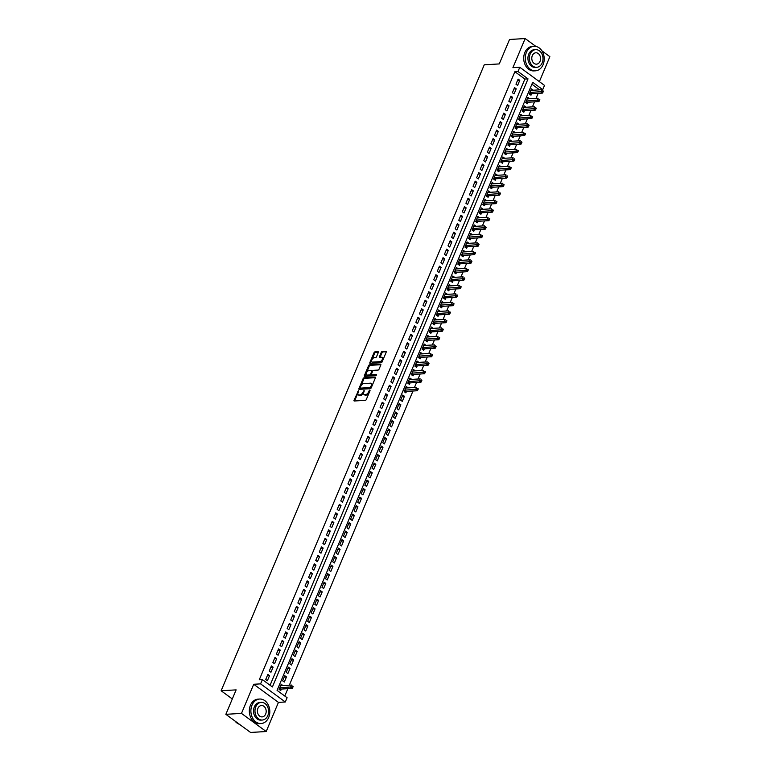 <?xml version="1.0" encoding="UTF-8"?>
<svg xmlns="http://www.w3.org/2000/svg" width="771" height="771" viewBox="0 0 771 771"><rect width="100%" height="100%" fill="white"/><g stroke="black" fill="none" stroke-linecap="round" stroke-linejoin="round"><path stroke-width="1.16" d="M358.457 390.714L354.053 400.197A0.964 0.52 -53.7 0 0 354.313 400.997L365.358 400.342A0.964 0.52 -53.7 0 0 366.321 399.465L370.051 390.598L369.868 390.039L368.702 391.793A3.084 1.658 -53.7 0 1 365.618 394.588L364.702 394.636A3.084 1.658 -53.7 0 1 363.999 394.453A3.084 1.658 -53.7 0 1 363.864 392.082L364.163 390.377L362.996 392.14A3.084 1.658 -53.7 0 1 359.912 394.925L358.997 394.974A3.084 1.658 -53.7 0 1 358.293 394.791A3.084 1.658 -53.7 0 1 358.158 392.42L358.457 390.714M378.32 352.482A0.964 0.52 -53.7 0 0 378.06 351.682L374.966 351.865A0.964 0.52 -53.7 0 0 374.002 352.742L369.858 362.592A0.964 0.52 -53.7 0 0 370.119 363.392L381.163 362.736A0.964 0.52 -53.7 0 0 382.127 361.859L386.271 352.01A0.964 0.52 -53.7 0 0 386.001 351.21L382.262 351.431A0.964 0.52 -53.7 0 0 381.298 352.308L379.525 356.52A0.964 0.52 -53.7 0 0 379.785 357.32L381.645 357.214A2.583 1.388 -53.7 0 1 382.233 357.358A2.583 1.388 -53.7 0 1 382.117 359.816A2.583 1.388 -53.7 0 1 379.766 361.676L372.499 362.11A2.583 1.388 -53.7 0 1 371.911 361.956A2.583 1.388 -53.7 0 1 372.027 359.508A2.583 1.388 -53.7 0 1 374.378 357.638L375.583 357.571A0.964 0.52 -53.7 0 0 376.556 356.694L378.32 352.482M517.996 71.52L519.789 67.27L544.499 85.398L542.717 89.648L532.694 82.304L277.078 690.392L287.101 697.736L285.309 701.986L260.598 683.867L262.381 679.608L272.404 686.961L528.019 78.873L517.996 71.52L514.874 71.713L259.258 679.8L262.381 679.608M225.855 714.322L241.477 713.397L266.188 731.525L250.565 732.45L225.855 714.322L236.128 689.872L221.132 690.768L484.255 64.812L499.251 63.926L509.535 39.475L525.157 38.55L512.908 67.675L519.789 67.27M266.188 731.525L278.437 702.391L253.717 684.272L241.477 713.397M253.717 684.272L260.598 683.867M364.047 377.829A0.964 0.52 -53.7 0 0 363.083 378.696L358.949 388.555A0.964 0.52 -53.7 0 0 359.209 389.345L370.253 388.69A0.964 0.52 -53.7 0 0 371.217 387.823L375.352 377.973A0.964 0.52 -53.7 0 0 375.091 377.173L364.047 377.829L364.722 378.32A0.964 0.52 -53.7 0 0 363.758 379.187L360.953 385.847M364.404 375.573L368.538 365.724A0.964 0.52 -53.7 0 1 369.511 364.847L380.546 364.191A0.964 0.52 -53.7 0 1 380.816 364.991L379.043 369.203A0.964 0.52 -53.7 0 1 378.079 370.08L373.598 370.34A0.964 0.52 -53.7 0 0 372.634 371.217L371.458 374.012A0.964 0.52 -53.7 0 0 371.718 374.812L376.383 374.533L375.891 375.699L364.664 376.364A0.964 0.52 -53.7 0 1 364.404 375.573L365.069 376.055L366.292 373.154M539.382 81.639L549.868 56.678L541.917 50.838M535.912 46.433L525.157 38.55M533.079 90.236L530.901 90.246M533.137 90.111L531.47 88.887L529.32 93.985L530.988 95.209L531.614 93.725M529.504 98.746L527.325 98.746M529.561 98.611L527.894 97.387L525.745 102.495L527.422 103.719L528.039 102.225M525.928 107.246L523.75 107.256M525.986 107.121L524.319 105.897L522.169 110.995L523.846 112.219L524.463 110.735M522.352 115.756L520.174 115.756M522.41 115.621L520.743 114.397L518.594 119.505L520.271 120.729L520.897 119.235M518.787 124.256L516.599 124.256M518.835 124.131L517.168 122.907L515.018 128.005L516.695 129.229L517.322 127.745M515.211 132.766L513.023 132.766M515.259 132.631L513.592 131.407L511.443 136.515L513.12 137.739L513.746 136.245M511.636 141.266L509.448 141.266M511.684 141.141L510.017 139.917L507.867 145.015L509.544 146.239L510.171 144.755M508.06 149.776L505.872 149.776M508.108 149.641L506.441 148.417L504.301 153.516L505.969 154.749L506.595 153.256M504.485 158.277L502.297 158.277M504.533 158.142L502.865 156.918L500.726 162.026L502.393 163.25L503.02 161.765M500.909 166.787L498.721 166.787M500.957 166.652L499.29 165.428L497.15 170.526L498.818 171.75L499.444 170.266M497.334 175.287L495.146 175.287M497.391 175.152L495.714 173.928L493.575 179.036L495.242 180.26L495.869 178.766M493.758 183.787L491.57 183.797M493.816 183.662L492.139 182.438L489.999 187.536L491.667 188.76L492.293 187.276M490.183 192.297L487.995 192.297M490.24 192.162L488.563 190.938L486.424 196.046L488.091 197.27L488.718 195.776M486.607 200.797L484.419 200.807M486.665 200.672L484.988 199.448L482.848 204.546L484.516 205.77L485.142 204.286M483.031 209.307L480.844 209.307M483.089 209.172L481.412 207.948L479.273 213.056L480.94 214.28L481.567 212.786M479.456 217.808L477.268 217.817M479.514 217.682L477.837 216.458L475.697 221.556L477.365 222.78L477.991 221.296M475.88 226.317L473.693 226.317M475.938 226.182L474.271 224.959L472.122 230.066L473.789 231.29L474.416 229.797M472.305 234.818L470.117 234.818M472.363 234.692L470.695 233.468L468.546 238.567L470.214 239.791L470.84 238.306M468.729 243.328L466.542 243.328M468.787 243.193L467.12 241.969L464.971 247.077L466.638 248.301L467.265 246.807M465.154 251.828L462.966 251.828M465.212 251.703L463.544 250.469L461.395 255.577L463.063 256.801L463.689 255.317M461.578 260.338L459.4 260.338M461.636 260.203L459.969 258.979L457.82 264.077L459.487 265.301L460.114 263.817M458.003 268.838L455.825 268.838M458.061 268.703L456.393 267.479L454.244 272.587L455.912 273.811L456.538 272.327M454.427 277.348L452.249 277.348M454.485 277.213L452.818 275.989L450.669 281.087L452.346 282.311L452.962 280.827M450.852 285.848L448.674 285.848M450.91 285.713L449.242 284.489L447.093 289.597L448.77 290.821L449.387 289.327M447.276 294.349L445.098 294.358M447.334 294.223L445.667 292.999L443.518 298.098L445.195 299.321L445.821 297.837M443.71 302.858L441.523 302.858M443.759 302.724L442.091 301.5L439.942 306.607L441.619 307.831L442.246 306.338M440.135 311.359L437.947 311.368M440.183 311.233L438.516 310.009L436.367 315.108L438.044 316.332L438.67 314.847M436.559 319.869L434.372 319.869M436.608 319.734L434.94 318.51L432.791 323.618L434.468 324.842L435.095 323.348M432.984 328.369L430.796 328.369M433.032 328.244L431.365 327.02L429.225 332.118L430.893 333.342L431.519 331.858M429.408 336.879L427.221 336.879M429.457 336.744L427.789 335.52L425.65 340.628L427.317 341.852L427.944 340.358M425.833 345.379L423.645 345.379M425.881 345.254L424.214 344.03L422.074 349.128L423.742 350.352L424.368 348.868M422.257 353.889L420.07 353.889M422.315 353.754L420.638 352.53L418.499 357.638L420.166 358.862L420.793 357.368M418.682 362.389L416.494 362.389M418.74 362.264L417.063 361.03L414.923 366.138L416.591 367.362L417.217 365.878M415.106 370.899L412.919 370.899M415.164 370.764L413.487 369.54L411.348 374.639L413.015 375.863L413.642 374.378M411.531 379.399L409.343 379.399M411.589 379.265L409.912 378.041L407.772 383.148L409.44 384.372L410.066 382.888M407.955 387.909L405.768 387.909M408.013 387.774L406.336 386.55L404.197 391.649L405.864 392.873L406.49 391.389M404.438 396.275L402.761 395.051L400.621 400.159L402.289 401.383L404.438 396.275L402.192 396.41M400.862 404.785L399.195 403.561L397.046 408.659L398.713 409.883L400.862 404.785L398.617 404.92M397.287 413.285L395.619 412.061L393.47 417.169L395.137 418.393L397.287 413.285L395.041 413.42M393.711 421.795L392.044 420.571L389.895 425.669L391.562 426.893L393.711 421.795L391.466 421.93M390.136 430.295L388.468 429.071L386.319 434.179L387.986 435.403L390.136 430.295L387.89 430.43M386.56 438.805L384.893 437.581L382.744 442.679L384.411 443.903L386.56 438.805L384.324 438.93M382.985 447.305L381.317 446.081L379.168 451.189L380.835 452.413L382.985 447.305L380.749 447.44M379.409 455.815L377.742 454.591L375.593 459.689L377.27 460.913L379.409 455.815L377.173 455.94M375.834 464.315L374.166 463.092L372.017 468.19L373.694 469.423L375.834 464.315L373.598 464.45M372.258 472.825L370.591 471.592L368.442 476.7L370.119 477.924L372.258 472.825L370.022 472.951M368.683 481.326L367.015 480.102L364.866 485.2L366.543 486.424L368.683 481.326L366.447 481.461M365.107 489.826L363.44 488.602L361.291 493.71L362.968 494.934L365.107 489.826L362.871 489.961M361.532 498.336L359.864 497.112L357.715 502.21L359.392 503.434L361.532 498.336L359.296 498.471M357.956 506.836L356.289 505.612L354.149 510.72L355.816 511.944L357.956 506.836L355.72 506.971M354.381 515.346L352.713 514.122L350.574 519.22L352.241 520.444L354.381 515.346L352.145 515.481M350.805 523.846L349.138 522.622L346.998 527.73L348.665 528.954L350.805 523.846L348.569 523.981M347.239 532.356L345.562 531.132L343.423 536.231L345.09 537.454L347.239 532.356L344.994 532.491M343.664 540.857L341.987 539.633L339.847 544.74L341.514 545.964L343.664 540.857L341.418 540.991M340.088 549.366L338.411 548.142L336.272 553.241L337.939 554.465L340.088 549.366L337.843 549.492M336.513 557.867L334.836 556.643L332.696 561.751L334.363 562.975L336.513 557.867L334.267 558.002M332.937 566.377L331.26 565.153L329.121 570.251L330.788 571.475L332.937 566.377L330.692 566.502M329.362 574.877L327.685 573.653L325.545 578.751L327.212 579.985L329.362 574.877L327.116 575.012M325.786 583.387L324.119 582.153L321.97 587.261L323.637 588.485L325.786 583.387L323.541 583.512M322.211 591.887L320.543 590.663L318.394 595.761L320.061 596.985L322.211 591.887L319.965 592.022M318.635 600.387L316.968 599.163L314.819 604.271L316.486 605.495L318.635 600.387L316.389 600.522M315.06 608.897L313.392 607.673L311.243 612.772L312.91 613.995L315.06 608.897L312.814 609.032M311.484 617.398L309.817 616.174L307.668 621.281L309.335 622.505L311.484 617.398L309.248 617.532M307.908 625.907L306.241 624.683L304.092 629.782L305.759 631.006L307.908 625.907L305.673 626.042M304.333 634.408L302.666 633.184L300.517 638.292L302.193 639.516L304.333 634.408L302.097 634.543M300.757 642.918L299.09 641.694L296.941 646.792L298.618 648.016L300.757 642.918L298.522 643.053M297.182 651.418L295.515 650.194L293.365 655.302L295.042 656.526L297.182 651.418L294.946 651.553M293.606 659.928L291.939 658.704L289.79 663.802L291.467 665.026L293.606 659.928L291.371 660.053M290.031 668.428L288.364 667.204L286.214 672.312L287.891 673.536L290.031 668.428L287.795 668.563M286.455 676.938L284.788 675.714L282.639 680.812L284.316 682.036L286.455 676.938L284.22 677.063M267.855 674.413L265.706 679.521L267.383 680.745L269.522 675.647L267.855 674.413M271.431 665.913L269.281 671.011L270.958 672.245L273.098 667.137L271.431 665.913M275.006 657.412L272.857 662.511L274.534 663.735L276.673 658.636L275.006 657.412M278.582 648.903L276.432 654.01L278.1 655.234L280.249 650.126L278.582 648.903M282.157 640.402L280.008 645.5L281.675 646.724L283.824 641.626L282.157 640.402M285.733 631.892L283.583 637L285.251 638.224L287.4 633.116L285.733 631.892M289.308 623.392L287.159 628.49L288.826 629.714L290.975 624.616L289.308 623.392M292.884 614.882L290.734 619.99L292.402 621.214L294.551 616.106L292.884 614.882M296.459 606.382L294.31 611.48L295.977 612.704L298.126 607.606L296.459 606.382M300.025 597.872L297.885 602.98L299.553 604.204L301.702 599.096L300.025 597.872M303.601 589.372L301.461 594.47L303.128 595.694L305.277 590.596L303.601 589.372M307.176 580.862L305.037 585.97L306.704 587.194L308.853 582.086L307.176 580.862M310.752 572.361L308.612 577.46L310.279 578.684L312.428 573.585L310.752 572.361M314.327 563.852L312.188 568.959L313.855 570.183L316.004 565.085L314.327 563.852M317.903 555.351L315.763 560.45L317.43 561.683L319.579 556.575L317.903 555.351M321.478 546.851L319.339 551.949L321.006 553.173L323.145 548.075L321.478 546.851M325.054 538.341L322.914 543.449L324.581 544.673L326.721 539.565L325.054 538.341M328.629 529.841L326.49 534.939L328.157 536.163L330.296 531.065L328.629 529.841M332.205 521.331L330.055 526.439L331.732 527.663L333.872 522.555L332.205 521.331M335.78 512.831L333.631 517.929L335.308 519.153L337.447 514.055L335.78 512.831M339.356 504.321L337.206 509.429L338.883 510.653L341.023 505.545L339.356 504.321M342.931 495.82L340.782 500.919L342.459 502.143L344.598 497.044L342.931 495.82M346.507 487.311L344.358 492.418L346.034 493.642L348.174 488.535L346.507 487.311M350.082 478.81L347.933 483.909L349.61 485.132L351.749 480.034L350.082 478.81M353.658 470.3L351.509 475.408L353.176 476.632L355.325 471.524L353.658 470.3M357.233 461.8L355.084 466.898L356.751 468.122L358.9 463.024L357.233 461.8M360.809 453.29L358.66 458.398L360.327 459.622L362.476 454.524L360.809 453.29M364.384 444.79L362.235 449.888L363.902 451.122L366.052 446.014L364.384 444.79M367.96 436.29L365.811 441.388L367.478 442.612L369.627 437.514L367.96 436.29M371.535 427.78L369.386 432.888L371.053 434.112L373.203 429.004L371.535 427.78M375.101 419.279L372.962 424.378L374.629 425.602L376.778 420.503L375.101 419.279M378.677 410.77L376.537 415.877L378.204 417.101L380.354 411.993L378.677 410.77M382.252 402.269L380.113 407.367L381.78 408.591L383.929 403.493L382.252 402.269M385.828 393.759L383.688 398.867L385.355 400.091L387.505 394.983L385.828 393.759M389.403 385.259L387.264 390.357L388.931 391.581L391.08 386.483L389.403 385.259M392.979 376.749L390.839 381.857L392.506 383.081L394.656 377.973L392.979 376.749M396.554 368.249L394.415 373.347L396.082 374.571L398.221 369.473L396.554 368.249M400.13 359.739L397.99 364.847L399.657 366.071L401.797 360.963L400.13 359.739M403.705 351.239L401.566 356.337L403.233 357.561L405.373 352.463L403.705 351.239M407.281 342.729L405.132 347.837L406.809 349.061L408.948 343.962L407.281 342.729M410.856 334.228L408.707 339.327L410.384 340.56L412.524 335.452L410.856 334.228M414.432 325.728L412.283 330.826L413.96 332.05L416.099 326.952L414.432 325.728M418.007 317.218L415.858 322.326L417.535 323.55L419.675 318.442L418.007 317.218M421.583 308.718L419.434 313.816L421.111 315.04L423.25 309.942L421.583 308.718M425.158 300.208L423.009 305.316L424.686 306.54L426.826 301.432L425.158 300.208M428.734 291.708L426.585 296.806L428.252 298.03L430.401 292.932L428.734 291.708M432.309 283.198L430.16 288.306L431.827 289.53L433.977 284.422L432.309 283.198M435.885 274.698L433.736 279.796L435.403 281.02L437.552 275.922L435.885 274.698M439.46 266.188L437.311 271.296L438.978 272.52L441.128 267.412L439.46 266.188M443.036 257.687L440.887 262.786L442.554 264.01L444.703 258.911L443.036 257.687M446.611 249.178L444.462 254.285L446.13 255.509L448.279 250.402L446.611 249.178M450.177 240.677L448.038 245.776L449.705 246.999L451.854 241.901L450.177 240.677M453.753 232.167L451.613 237.275L453.281 238.499L455.43 233.401L453.753 232.167M457.328 223.667L455.189 228.775L456.856 229.999L459.005 224.891L457.328 223.667M460.904 215.167L458.764 220.265L460.432 221.489L462.581 216.391L460.904 215.167M464.479 206.657L462.34 211.765L464.007 212.989L466.156 207.881L464.479 206.657M468.055 198.157L465.915 203.255L467.583 204.479L469.732 199.381L468.055 198.157M471.63 189.647L469.491 194.755L471.158 195.979L473.298 190.871L471.63 189.647M475.206 181.146L473.066 186.245L474.734 187.469L476.873 182.37L475.206 181.146M478.781 172.637L476.642 177.744L478.309 178.968L480.449 173.861L478.781 172.637M482.357 164.136L480.208 169.234L481.885 170.458L484.024 165.36L482.357 164.136M485.932 155.626L483.783 160.734L485.46 161.958L487.6 156.85L485.932 155.626M489.508 147.126L487.359 152.224L489.036 153.448L491.175 148.35L489.508 147.126M493.083 138.616L490.934 143.724L492.611 144.948L494.751 139.84L493.083 138.616M496.659 130.116L494.51 135.214L496.187 136.448L498.326 131.34L496.659 130.116M500.234 121.606L498.085 126.714L499.762 127.938L501.902 122.84L500.234 121.606M503.81 113.106L501.661 118.214L503.328 119.438L505.477 114.33L503.81 113.106M507.385 104.605L505.236 109.704L506.904 110.928L509.053 105.829L507.385 104.605M510.961 96.096L508.812 101.203L510.479 102.427L512.628 97.319L510.961 96.096M514.536 87.595L512.387 92.693L514.055 93.917L516.204 88.819L514.536 87.595M270.072 685.255L524.897 79.056L514.874 71.713M517.63 85.417L519.779 80.309L518.112 79.085L515.963 84.193L517.63 85.417M284.769 696.03L287.862 688.667M289.327 685.188L412.986 391.003M414.451 387.524L416.562 382.503M418.027 379.014L420.137 373.993M421.602 370.514L423.713 365.493M425.178 362.004L427.288 356.983M428.753 353.504L430.864 348.482M432.329 344.994L434.439 339.972M435.904 336.493L438.015 331.472M439.48 327.983L441.59 322.962M443.055 319.483L445.166 314.462M446.631 310.973L448.741 305.952M450.206 302.473L452.317 297.452M453.782 293.963L455.892 288.942M457.357 285.463L459.468 280.442M460.933 276.962L463.043 271.941M464.508 268.453L466.619 263.431M468.084 259.952L470.194 254.931M471.65 251.442L473.76 246.421M475.225 242.942L477.336 237.921M478.801 234.432L480.911 229.411M482.376 225.932L484.487 220.911M485.952 217.422L488.062 212.401M489.527 208.922L491.638 203.901M493.103 200.412L495.213 195.391M496.678 191.912L498.789 186.89M500.254 183.402L502.364 178.38M503.829 174.901L505.94 169.88M507.405 166.401L509.515 161.38M510.98 157.891L513.091 152.87M514.556 149.391L516.666 144.37M518.131 140.881L520.242 135.86M521.707 132.381L523.817 127.36M525.282 123.871L527.393 118.85M528.858 115.371L530.968 110.349M532.433 106.861L534.544 101.839M536.009 98.36L538.119 93.339M539.584 89.85L531.894 84.193M282.832 685.573L281.213 684.214L279.073 689.313L280.74 690.546L281.367 689.052M221.132 690.768L232.312 698.96M539.584 89.831L542.717 89.648M278.437 702.391L285.309 701.986M524.897 79.056L528.019 78.873M282.88 685.438L280.644 685.573M269.522 675.647L267.286 675.772M273.098 667.137L270.862 667.272M276.673 658.636L274.437 658.762M280.249 650.126L278.013 650.261M283.824 641.626L281.579 641.751M287.4 633.116L285.154 633.251M290.975 624.616L288.73 624.751M294.551 616.106L292.305 616.241M298.126 607.606L295.881 607.741M301.702 599.096L299.456 599.231M305.277 590.596L303.032 590.731M308.853 582.086L306.607 582.221M312.428 573.585L310.183 573.72M316.004 565.085L313.758 565.21M319.579 556.575L317.334 556.71M323.145 548.075L320.909 548.2M326.721 539.565L324.485 539.7M330.296 531.065L328.06 531.19M333.872 522.555L331.636 522.69M337.447 514.055L335.212 514.19M341.023 505.545L338.787 505.68M344.598 497.044L342.363 497.179M348.174 488.535L345.938 488.669M351.749 480.034L349.514 480.169M355.325 471.524L353.089 471.659M358.9 463.024L356.655 463.159M362.476 454.524L360.23 454.649M366.052 446.014L363.806 446.149M369.627 437.514L367.381 437.639M373.203 429.004L370.957 429.139M376.778 420.503L374.533 420.629M380.354 411.993L378.108 412.128M383.929 403.493L381.684 403.628M387.505 394.983L385.259 395.118M391.08 386.483L388.835 386.618M394.656 377.973L392.41 378.108M398.221 369.473L395.986 369.608M401.797 360.963L399.561 361.098M405.373 352.463L403.137 352.598M408.948 343.962L406.712 344.088M412.524 335.452L410.288 335.587M416.099 326.952L413.863 327.077M419.675 318.442L417.439 318.577M423.25 309.942L421.014 310.067M426.826 301.432L424.59 301.567M430.401 292.932L428.165 293.067M433.977 284.422L431.731 284.557M437.552 275.922L435.307 276.057M441.128 267.412L438.882 267.547M444.703 258.911L442.458 259.046M448.279 250.402L446.033 250.536M451.854 241.901L449.609 242.036M455.43 233.401L453.184 233.526M459.005 224.891L456.76 225.026M462.581 216.391L460.335 216.516M466.156 207.881L463.911 208.016M469.732 199.381L467.486 199.506M473.298 190.871L471.062 191.006M476.873 182.37L474.637 182.505M480.449 173.861L478.213 173.995M484.024 165.36L481.788 165.495M487.6 156.85L485.364 156.985M491.175 148.35L488.939 148.485M494.751 139.84L492.515 139.975M498.326 131.34L496.09 131.475M501.902 122.84L499.666 122.965M505.477 114.33L503.241 114.465M509.053 105.829L506.807 105.955M512.628 97.319L510.383 97.454M516.204 88.819L513.958 88.954M519.779 80.309L517.534 80.444M358.293 394.791L358.958 395.282A3.084 1.658 -53.7 0 0 359.662 395.465L358.997 394.974M363.681 392.603L363.671 392.622A3.084 1.658 -53.7 0 1 360.587 395.417L359.662 395.465M363.999 394.453L364.664 394.945A3.084 1.658 -53.7 0 0 365.367 395.128L364.702 394.636M369.116 392.805A3.084 1.658 -53.7 0 1 366.292 395.08L365.367 395.128M357.975 392.94L354.718 400.689A0.964 0.52 -53.7 0 0 354.631 400.978M375.438 377.684L364.722 378.32M360.124 387.823L359.614 389.037A0.964 0.52 -53.7 0 0 359.527 389.326M360.192 387.582L360.375 388.141L370.07 387.562L371.246 385.741A3.084 1.658 -53.7 0 0 371.111 383.37A3.084 1.658 -53.7 0 0 370.408 383.187L363.787 383.582A3.084 1.658 -53.7 0 0 360.703 386.367L360.192 387.582M371.275 387.688L361.04 388.632M372.094 385.722A3.084 1.658 -53.7 0 0 371.776 383.862L371.111 383.37M366.466 372.75L369.213 366.206L368.538 365.724M380.893 364.702L370.176 365.338A0.964 0.52 -53.7 0 0 369.213 366.206M372.046 375.053A0.964 0.52 -53.7 0 0 372.383 375.304L376.585 375.053M368.952 370.62A2.583 1.388 -53.7 0 0 366.601 372.48A2.583 1.388 -53.7 0 0 366.485 374.928A2.583 1.388 -53.7 0 0 367.073 375.082L369.637 374.937A0.964 0.52 -53.7 0 0 370.6 374.06L371.776 371.265A0.964 0.52 -53.7 0 0 371.506 370.465L368.952 370.62M366.485 374.928L367.15 375.419A2.583 1.388 -53.7 0 0 367.738 375.573L367.073 375.082M371.371 374.301L371.265 374.552A0.964 0.52 -53.7 0 1 370.302 375.419L367.738 375.573M372.528 371.468A0.964 0.52 -53.7 0 0 372.181 370.957M371.911 361.956L372.576 362.447A2.583 1.388 -53.7 0 0 373.164 362.592L372.499 362.11M382.782 360.308A2.583 1.388 -53.7 0 1 380.44 362.168L373.164 362.592M383.177 359.363A2.583 1.388 -53.7 0 0 382.898 357.85L382.233 357.358M386.348 351.721L382.936 351.923A0.964 0.52 -53.7 0 0 381.963 352.8L380.199 357.012A0.964 0.52 -53.7 0 0 380.113 357.301M371.632 360.442L370.523 363.083A0.964 0.52 -53.7 0 0 370.446 363.372M378.407 352.193L375.631 352.357A0.964 0.52 -53.7 0 0 374.667 353.224L372.036 359.498M279.555 689.679L280.605 689.158A0.983 0.53 126.3 0 1 280.866 689.081L292.238 688.407L290.571 687.183L291.467 685.062L280.586 685.698M279.69 687.828L292.151 686.865L292.816 687.356L293.173 686.508L292.508 686.017L292.151 686.865M292.508 686.017L293.173 686.508M292.816 687.356L292.238 688.407M234.895 720.952A12.278 9.454 86.6 0 0 239.473 724.316M252.001 705.176A12.278 9.454 86.6 0 0 252.425 717.676A12.278 9.454 86.6 0 0 261.08 723.545A12.278 9.454 86.6 0 0 268.703 717.415A12.278 9.454 86.6 0 0 268.289 704.916A12.278 9.454 86.6 0 0 259.625 699.037A12.278 9.454 86.6 0 0 252.001 705.176M259.625 699.037L258.063 699.133A12.278 9.454 86.6 0 0 250.44 705.263A12.278 9.454 86.6 0 0 250.864 717.762A12.278 9.454 86.6 0 0 259.519 723.641L261.08 723.545M262.313 720.037L260.877 720.114A8.838 6.814 -93.4 0 1 254.642 715.893A8.838 6.814 -93.4 0 1 254.343 706.882A8.838 6.814 -93.4 0 1 259.837 702.468L261.273 702.381A8.838 6.814 86.6 0 0 255.779 706.805A8.838 6.814 86.6 0 0 256.078 715.806A8.838 6.814 86.6 0 0 262.313 720.037A8.838 6.814 86.6 0 0 267.807 715.613A8.838 6.814 86.6 0 0 267.508 706.612A8.838 6.814 86.6 0 0 261.273 702.381M265.667 714.052A5.696 4.385 86.6 0 0 265.475 708.25A5.696 4.385 86.6 0 0 261.456 705.523A5.696 4.385 86.6 0 0 257.919 708.366A5.696 4.385 86.6 0 0 258.112 714.168A5.696 4.385 86.6 0 0 262.13 716.895A5.696 4.385 86.6 0 0 265.667 714.052M526.391 52.438A12.278 9.454 86.6 0 0 526.805 64.937A12.278 9.454 86.6 0 0 535.469 70.816A12.278 9.454 86.6 0 0 543.092 64.677A12.278 9.454 86.6 0 0 542.668 52.177A12.278 9.454 86.6 0 0 534.014 46.299A12.278 9.454 86.6 0 0 526.391 52.438M534.014 46.299L532.453 46.395A12.278 9.454 86.6 0 0 524.829 52.524A12.278 9.454 86.6 0 0 525.244 65.034A12.278 9.454 86.6 0 0 533.908 70.903L535.469 70.816M536.703 67.299L535.267 67.385A8.838 6.814 -93.4 0 1 529.031 63.155A8.838 6.814 -93.4 0 1 528.733 54.153A8.838 6.814 -93.4 0 1 534.216 49.73L535.652 49.652A8.838 6.814 86.6 0 0 530.169 54.066A8.838 6.814 86.6 0 0 530.467 63.068A8.838 6.814 86.6 0 0 536.703 67.299A8.838 6.814 86.6 0 0 542.186 62.885A8.838 6.814 86.6 0 0 541.888 53.874A8.838 6.814 86.6 0 0 535.652 49.652M540.057 61.314A5.696 4.385 86.6 0 0 539.854 55.512A5.696 4.385 86.6 0 0 535.845 52.785A5.696 4.385 86.6 0 0 532.308 55.628A5.696 4.385 86.6 0 0 532.501 61.429A5.696 4.385 86.6 0 0 536.52 64.157A5.696 4.385 86.6 0 0 540.057 61.314M404.688 392.015L405.729 391.495A0.983 0.53 126.3 0 1 405.989 391.417L417.362 390.743L415.694 389.519L416.591 387.389L405.719 388.035M404.823 390.165L417.275 389.201L417.949 389.692L418.306 388.844L417.631 388.353L417.275 389.201M417.631 388.353L418.306 388.844M417.949 389.692L417.362 390.743M408.264 383.505L409.305 382.985A0.983 0.53 126.3 0 1 409.565 382.917L420.937 382.243L419.27 381.019L420.166 378.889L409.285 379.534M408.399 381.655L420.85 380.691L421.525 381.182L421.882 380.334L421.207 379.843L420.85 380.691M421.207 379.843L421.882 380.334M421.525 381.182L420.937 382.243M411.83 375.005L412.88 374.484A0.983 0.53 126.3 0 1 413.14 374.407L424.513 373.733L422.845 372.509L423.742 370.379L412.861 371.024M411.974 373.154L424.426 372.191L425.1 372.682L425.457 371.834L424.782 371.343L424.426 372.191M424.782 371.343L425.457 371.834M425.1 372.682L424.513 373.733M415.405 366.495L416.456 365.974A0.983 0.53 126.3 0 1 416.716 365.907L428.088 365.232L426.421 364.008L427.317 361.878L416.436 362.524M415.55 364.654L428.001 363.69L428.666 364.172L429.033 363.324L428.358 362.833L428.001 363.69M428.358 362.833L429.033 363.324M428.666 364.172L428.088 365.232M418.981 357.995L420.031 357.474A0.983 0.53 126.3 0 1 420.291 357.397L431.664 356.722L429.996 355.498L430.893 353.378L420.012 354.014M419.125 356.144L431.577 355.18L432.242 355.672L432.608 354.824L431.933 354.332L431.577 355.18M431.933 354.332L432.608 354.824M432.242 355.672L431.664 356.722M422.556 349.485L423.607 348.974A0.983 0.53 126.3 0 1 423.867 348.897L435.239 348.222L433.572 346.998L434.468 344.868L423.587 345.514M422.701 347.644L435.152 346.68L435.817 347.162L436.174 346.314L435.509 345.822L435.152 346.68M435.509 345.822L436.174 346.314M435.817 347.162L435.239 348.222M426.132 340.984L427.182 340.464A0.983 0.53 126.3 0 1 427.442 340.387L438.815 339.712L437.147 338.488L438.044 336.368L427.163 337.014M426.276 339.134L438.728 338.17L439.393 338.662L439.749 337.814L439.085 337.322L438.728 338.17M439.085 337.322L439.749 337.814M439.393 338.662L438.815 339.712M429.707 332.474L430.758 331.964A0.983 0.53 126.3 0 1 431.018 331.887L442.39 331.212L440.723 329.988L441.619 327.858L430.738 328.504M429.842 330.634L442.303 329.67L442.968 330.161L443.325 329.304L442.66 328.812L442.303 329.67M442.66 328.812L443.325 329.304M442.968 330.161L442.39 331.212M433.283 323.974L434.333 323.454A0.983 0.53 126.3 0 1 434.593 323.377L445.966 322.702L444.298 321.478L445.195 319.358L434.314 320.004M433.418 322.124L445.879 321.16L446.544 321.652L446.901 320.803L446.236 320.312L445.879 321.16M446.236 320.312L446.901 320.803M446.544 321.652L445.966 322.702M436.858 315.464L437.909 314.954A0.983 0.53 126.3 0 1 438.169 314.876L449.541 314.202L447.874 312.978L448.761 310.848L437.889 311.494M436.993 313.624L449.454 312.66L450.119 313.151L450.476 312.294L449.811 311.812L449.454 312.66M449.811 311.812L450.476 312.294M450.119 313.151L449.541 314.202M440.434 306.964L441.484 306.444A0.983 0.53 126.3 0 1 441.744 306.366L453.117 305.692L451.449 304.468L452.336 302.348L441.465 302.993M440.569 305.114L453.03 304.15L453.695 304.641L454.052 303.793L453.387 303.302L453.03 304.15M453.387 303.302L454.052 303.793M453.695 304.641L453.117 305.692M444.009 298.454L445.06 297.943A0.983 0.53 126.3 0 1 445.32 297.866L456.692 297.192L455.025 295.968L455.912 293.838L445.04 294.483M444.144 296.613L456.605 295.65L457.27 296.141L457.627 295.283L456.962 294.801L456.605 295.65M456.962 294.801L457.627 295.283M457.27 296.141L456.692 297.192M447.585 289.954L448.635 289.433A0.983 0.53 126.3 0 1 448.895 289.366L460.268 288.691L458.6 287.458L459.487 285.337L448.616 285.983M447.72 288.103L460.181 287.14L460.846 287.631L461.203 286.783L460.538 286.292L460.181 287.14M460.538 286.292L461.203 286.783M460.846 287.631L460.268 288.691M451.16 281.454L452.211 280.933A0.983 0.53 126.3 0 1 452.471 280.856L463.843 280.181L462.176 278.957L463.063 276.828L452.191 277.473M451.295 279.603L463.756 278.639L464.421 279.131L464.778 278.283L464.113 277.791L463.756 278.639M464.113 277.791L464.778 278.283M464.421 279.131L463.843 280.181M454.736 272.944L455.786 272.423A0.983 0.53 126.3 0 1 456.046 272.356L467.419 271.681L465.751 270.457L466.638 268.327L455.767 268.973M454.871 271.093L467.332 270.129L467.997 270.621L468.354 269.773L467.689 269.281L467.332 270.129M467.689 269.281L468.354 269.773M467.997 270.621L467.419 271.681M458.311 264.443L459.362 263.923A0.983 0.53 126.3 0 1 459.612 263.846L470.994 263.171L469.317 261.947L470.214 259.817L459.343 260.463M458.446 262.593L470.908 261.629L471.573 262.121L471.929 261.273L471.264 260.781L470.908 261.629M471.264 260.781L471.929 261.273M471.573 262.121L470.994 263.171M461.887 255.933L462.937 255.413A0.983 0.53 126.3 0 1 463.188 255.346L474.57 254.671L472.893 253.447L473.789 251.317L462.918 251.963M462.022 254.093L474.483 253.129L475.148 253.611L475.505 252.763L474.84 252.271L474.483 253.129M474.84 252.271L475.505 252.763M475.148 253.611L474.57 254.671M465.462 247.433L466.503 246.913A0.983 0.53 126.3 0 1 466.763 246.836L478.145 246.161L476.468 244.937L477.365 242.817L466.494 243.453M465.597 245.583L478.049 244.619L478.724 245.111L479.08 244.262L478.415 243.771L478.049 244.619M478.415 243.771L479.08 244.262M478.724 245.111L478.145 246.161M469.038 238.923L470.079 238.412A0.983 0.53 126.3 0 1 470.339 238.335L481.721 237.661L480.044 236.437L480.94 234.307L470.069 234.953M469.173 237.083L481.624 236.119L482.299 236.601L482.656 235.753L481.991 235.261L481.624 236.119M481.991 235.261L482.656 235.753M482.299 236.601L481.721 237.661M472.613 230.423L473.654 229.903A0.983 0.53 126.3 0 1 473.914 229.825L485.296 229.151L483.619 227.927L484.516 225.807L473.645 226.452M472.748 228.573L485.2 227.609L485.875 228.1L486.231 227.252L485.557 226.761L485.2 227.609M485.557 226.761L486.231 227.252M485.875 228.1L485.296 229.151M476.189 221.913L477.23 221.402A0.983 0.53 126.3 0 1 477.49 221.325L488.872 220.651L487.195 219.427L488.091 217.297L477.22 217.942M476.324 220.072L488.775 219.109L489.45 219.6L489.807 218.742L489.132 218.251L488.775 219.109M489.132 218.251L489.807 218.742M489.45 219.6L488.872 220.651M479.764 213.413L480.805 212.892A0.983 0.53 126.3 0 1 481.065 212.815L492.438 212.141L490.77 210.917L491.667 208.796L480.796 209.442M479.899 211.562L492.351 210.599L493.026 211.09L493.382 210.242L492.708 209.751L492.351 210.599M492.708 209.751L493.382 210.242M493.026 211.09L492.438 212.141M483.34 204.903L484.381 204.392A0.983 0.53 126.3 0 1 484.641 204.315L496.013 203.64L494.346 202.416L495.242 200.287L484.361 200.932M483.475 203.062L495.926 202.098L496.601 202.59L496.958 201.732L496.283 201.25L495.926 202.098M496.283 201.25L496.958 201.732M496.601 202.59L496.013 203.64M486.906 196.403L487.956 195.882A0.983 0.53 126.3 0 1 488.216 195.805L499.589 195.13L497.921 193.906L498.818 191.786L487.937 192.432M487.05 194.552L499.502 193.588L500.177 194.08L500.533 193.232L499.859 192.74L499.502 193.588M499.859 192.74L500.533 193.232M500.177 194.08L499.589 195.13M490.481 187.893L491.532 187.382A0.983 0.53 126.3 0 1 491.792 187.305L503.164 186.63L501.497 185.406L502.393 183.276L491.512 183.922M490.626 186.052L503.077 185.088L503.742 185.58L504.109 184.722L503.434 184.24L503.077 185.088M503.434 184.24L504.109 184.722M503.742 185.58L503.164 186.63M494.057 179.392L495.107 178.872A0.983 0.53 126.3 0 1 495.368 178.805L506.74 178.13L505.072 176.896L505.969 174.776L495.088 175.422M494.201 177.542L506.653 176.578L507.318 177.07L507.684 176.222L507.01 175.73L506.653 176.578M507.01 175.73L507.684 176.222M507.318 177.07L506.74 178.13M497.632 170.892L498.683 170.372A0.983 0.53 126.3 0 1 498.943 170.295L510.315 169.62L508.648 168.396L509.544 166.266L498.664 166.912M497.777 169.042L510.229 168.078L510.894 168.57L511.25 167.721L510.585 167.23L510.229 168.078M510.585 167.23L511.25 167.721M510.894 168.57L510.315 169.62M501.208 162.382L502.258 161.862A0.983 0.53 126.3 0 1 502.519 161.794L513.891 161.12L512.223 159.896L513.12 157.766L502.239 158.412M501.352 160.532L513.804 159.578L514.469 160.06L514.826 159.212L514.161 158.72L513.804 159.578M514.161 158.72L514.826 159.212M514.469 160.06L513.891 161.12M504.783 153.882L505.834 153.362A0.983 0.53 126.3 0 1 506.094 153.284L517.466 152.61L515.799 151.386L516.695 149.256L505.815 149.902M504.918 152.032L517.38 151.068L518.045 151.559L518.401 150.711L517.736 150.22L517.38 151.068M517.736 150.22L518.401 150.711M518.045 151.559L517.466 152.61M508.359 145.372L509.409 144.861A0.983 0.53 126.3 0 1 509.67 144.784L521.042 144.11L519.375 142.886L520.271 140.756L509.39 141.401M508.494 143.531L520.955 142.568L521.62 143.049L521.977 142.201L521.312 141.71L520.955 142.568M521.312 141.71L521.977 142.201M521.62 143.049L521.042 144.11M511.934 136.872L512.985 136.351A0.983 0.53 126.3 0 1 513.245 136.274L524.617 135.6L522.95 134.376L523.837 132.255L512.966 132.891M512.069 135.021L524.531 134.058L525.196 134.549L525.552 133.701L524.887 133.21L524.531 134.058M524.887 133.21L525.552 133.701M525.196 134.549L524.617 135.6M515.51 128.362L516.56 127.851A0.983 0.53 126.3 0 1 516.821 127.774L528.193 127.099L526.526 125.875L527.412 123.746L516.541 124.391M515.645 126.521L528.106 125.557L528.771 126.039L529.128 125.191L528.463 124.7L528.106 125.557M528.463 124.7L529.128 125.191M528.771 126.039L528.193 127.099M519.085 119.862L520.136 119.341A0.983 0.53 126.3 0 1 520.396 119.264L531.768 118.589L530.101 117.365L530.988 115.245L520.117 115.891M519.22 118.011L531.682 117.047L532.347 117.539L532.703 116.691L532.038 116.199L531.682 117.047M532.038 116.199L532.703 116.691M532.347 117.539L531.768 118.589M522.661 111.352L523.711 110.841A0.983 0.53 126.3 0 1 523.972 110.764L535.344 110.089L533.677 108.865L534.563 106.735L523.692 107.381M522.796 109.511L535.257 108.547L535.922 109.039L536.279 108.181L535.614 107.689L535.257 108.547M535.614 107.689L536.279 108.181M535.922 109.039L535.344 110.089M526.236 102.851L527.287 102.331A0.983 0.53 126.3 0 1 527.547 102.254L538.919 101.579L537.252 100.355L538.139 98.235L527.268 98.881M526.371 101.001L538.833 100.037L539.498 100.529L539.854 99.681L539.189 99.189L538.833 100.037M539.189 99.189L539.854 99.681M539.498 100.529L538.919 101.579M529.812 94.341L530.862 93.831A0.983 0.53 126.3 0 1 531.123 93.754L542.495 93.079L540.828 91.855L541.714 89.725L530.843 90.371M529.947 92.501L542.408 91.537L543.073 92.028L543.43 91.171L542.765 90.689L542.408 91.537M542.765 90.689L543.43 91.171M543.073 92.028L542.495 93.079M358.419 391.793L357.783 391.331M369.829 391.119L369.184 390.646M364.124 391.456L363.488 390.984M360.587 395.417L359.912 394.925M363.671 392.622L362.996 392.14M366.292 395.08L365.618 394.588M369.348 392.266L368.702 391.793M354.718 400.689L354.053 400.197M359.614 389.037L358.949 388.555M363.758 379.187L363.083 378.696M370.735 388.054L370.07 387.562M371.381 387.428L370.745 386.955M371.892 386.213L371.246 385.741M370.176 365.338L369.511 364.847M372.383 375.304L371.718 374.812M370.302 375.419L369.637 374.937M371.265 374.552L370.6 374.06M372.412 371.738L371.776 371.265M380.44 362.168L379.766 361.676M380.199 357.012L379.525 356.52M381.963 352.8L381.298 352.308M382.936 351.923L382.262 351.431M370.523 363.083L369.858 362.592M374.667 353.224L374.002 352.742M375.631 352.357L374.966 351.865M280.605 689.158L279.478 688.339M280.866 689.081L279.565 688.127M405.729 391.495L404.611 390.666M405.989 391.417L404.698 390.463M409.305 382.985L408.187 382.165M409.565 382.917L408.273 381.963M412.88 374.484L411.762 373.656M413.14 374.407L411.839 373.453M416.456 365.974L415.338 365.155M416.716 365.907L415.415 364.953M420.031 357.474L418.913 356.655M420.291 357.397L418.99 356.453M423.607 348.974L422.479 348.145M423.867 348.897L422.566 347.943M427.182 340.464L426.055 339.645M427.442 340.387L426.141 339.442M430.758 331.964L429.63 331.135M431.018 331.887L429.717 330.932M434.333 323.454L433.206 322.635M434.593 323.377L433.292 322.432M437.909 314.954L436.781 314.125M438.169 314.876L436.868 313.922M441.484 306.444L440.357 305.624M441.744 306.366L440.443 305.422M445.06 297.943L443.932 297.114M445.32 297.866L444.019 296.912M448.635 289.433L447.508 288.614M448.895 289.366L447.594 288.412M452.211 280.933L451.083 280.104M452.471 280.856L451.17 279.902M455.786 272.423L454.659 271.604M456.046 272.356L454.745 271.402M459.362 263.923L458.234 263.094M459.612 263.846L458.321 262.892M462.937 255.413L461.81 254.594M463.188 255.346L461.896 254.391M466.503 246.913L465.385 246.094M466.763 246.836L465.472 245.891M470.079 238.412L468.961 237.584M470.339 238.335L469.047 237.381M473.654 229.903L472.536 229.083M473.914 229.825L472.623 228.881M477.23 221.402L476.112 220.573M477.49 221.325L476.199 220.371M480.805 212.892L479.687 212.073M481.065 212.815L479.774 211.871M484.381 204.392L483.263 203.563M484.641 204.315L483.35 203.361M487.956 195.882L486.838 195.063M488.216 195.805L486.915 194.861M491.532 187.382L490.414 186.553M491.792 187.305L490.491 186.351M495.107 178.872L493.989 178.053M495.368 178.805L494.066 177.85M498.683 170.372L497.555 169.543M498.943 170.295L497.642 169.341M502.258 161.862L501.131 161.043M502.519 161.794L501.217 160.84M505.834 153.362L504.706 152.533M506.094 153.284L504.793 152.33M509.409 144.861L508.282 144.032M509.67 144.784L508.368 143.83M512.985 136.351L511.857 135.532M513.245 136.274L511.944 135.33M516.56 127.851L515.433 127.022M516.821 127.774L515.52 126.82M520.136 119.341L519.008 118.522M520.396 119.264L519.095 118.32M523.711 110.841L522.584 110.012M523.972 110.764L522.671 109.81M527.287 102.331L526.159 101.512M527.547 102.254L526.246 101.309M530.862 93.831L529.735 93.002M531.123 93.754L529.822 92.799M360.886 388.594L360.221 388.102M372.171 375.246L371.497 374.754M372.403 371.015L371.728 370.523"/></g></svg>
